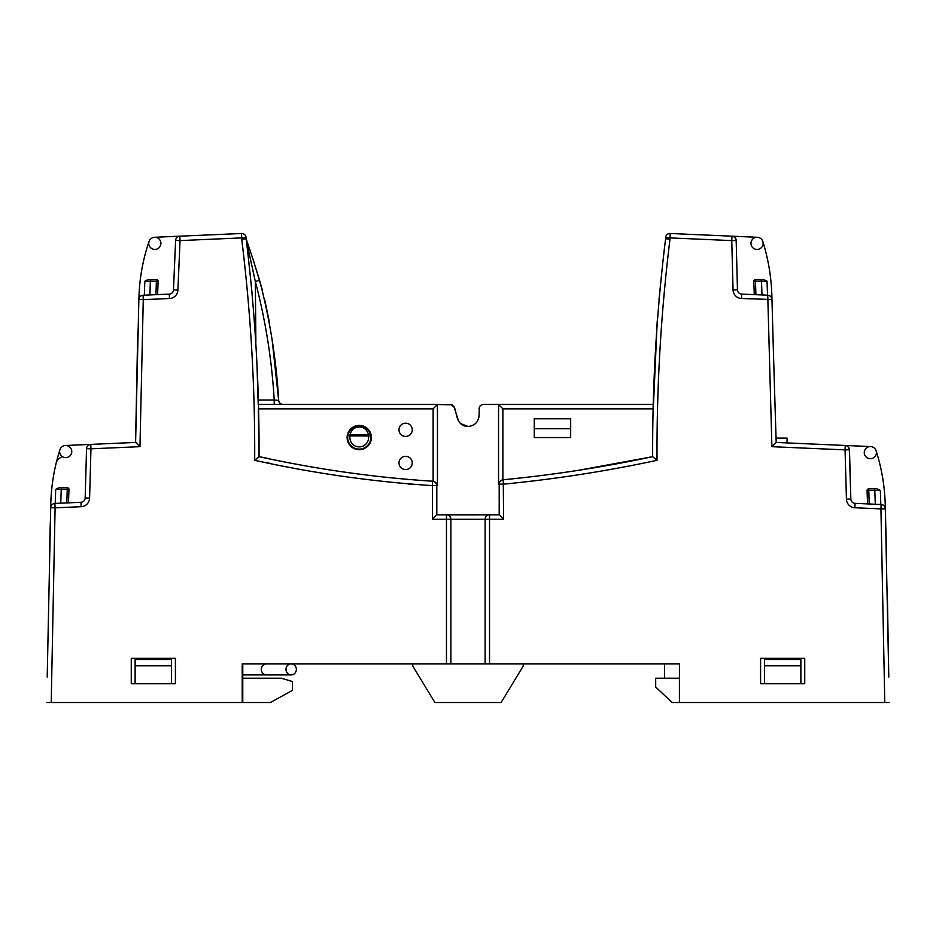 <?xml version="1.0" encoding="UTF-8"?>
<svg xmlns="http://www.w3.org/2000/svg" width="936" height="936" viewBox="0 0 936 936"><rect width="100%" height="100%" fill="white"/><g stroke="black" fill="none" stroke-linecap="round" stroke-linejoin="round"><path stroke-width="1.4" d="M47.209 677.056L50.79 503.615L47.209 677.032M50.298 522.112L49.573 551.749M59.916 449.725A194.688 194.688 0 0 0 50.79 503.615M71.768 451.573A6.072 6.072 0 0 0 65.695 445.501A6.072 6.072 0 0 0 59.623 451.573A6.072 6.072 0 0 0 65.695 457.645A6.072 6.072 0 0 0 71.768 451.573M136.878 443.676L139.967 446.671L135.603 442.435L65.426 445.501M68.48 502.843L68.948 489.469A1.661 1.661 0 0 0 67.298 487.761L66.819 502.913L80.964 502.293A4.411 4.411 0 0 0 85.176 497.999L86.557 448.683A4.411 4.411 0 0 1 88.815 444.951A4.411 4.411 0 0 0 86.557 448.683L90.968 448.812L89.599 498.116A8.833 8.833 0 0 1 81.151 506.704L55.095 507.839L51.223 702.515L46.8 702.515L242.213 702.515L242.213 663.87L450.883 663.87L450.883 519.246A4.411 4.411 0 0 0 446.472 514.823L436.808 514.823L436.808 485.62A4.411 4.411 0 0 0 432.572 481.209A4.411 4.235 70.2 0 1 436.656 485.62L437.451 485.655L437.451 404.504L433.122 408.833L433.122 481.256C435.474 481.865 436.913 483.339 437.451 485.655M68.176 488.019A1.661 1.661 0 0 0 67.298 487.761L58.921 487.761L55.704 489.388L55.212 503.416M55.048 503.428L54.908 503.428A4.411 4.411 0 0 0 50.684 507.721L51.024 506.119M53.293 503.814L54.908 503.428L55.095 507.839L50.684 507.721M107.523 443.664L136.738 442.389L107.523 443.664M245.384 235.451A4.411 4.411 0 0 0 242.798 233.614A4.411 4.411 0 0 1 242.81 233.626A4.411 4.411 0 0 0 241.511 233.485A4.411 4.411 0 0 1 242.81 233.626A4.411 4.411 0 0 0 241.511 233.485L154.569 237.288M261.998 288.955L253.75 261.46M253.656 261.167L246.133 238.809C255.048 311.103 259.354 383.725 259.05 456.663C316.894 469.334 374.739 477.512 432.572 481.209L432.572 481.209A4.411 4.411 0 0 1 436.773 485.012A4.411 4.411 0 0 0 432.572 481.209L432.397 485.62C372.61 481.712 313.373 473.265 254.686 460.301C255.072 386.275 250.743 312.53 241.71 239.066L241.71 237.896L246.121 237.861A4.411 4.411 0 0 0 242.81 233.626A4.411 4.411 0 0 1 243.5 233.871M276.26 374.54L278.682 400.397L272.142 340.002M329.94 404.422L258.207 404.422L256.897 362.665M437.451 404.504L452.228 404.843M437.65 404.422L258.207 404.422M264.9 462.302L269.1 463.121M408.88 484.216L410.354 484.321M657.212 320.943L653.503 404.422L483.456 404.422L498.35 404.422L502.878 408.833L653.41 408.833L653.269 416.005M460.418 423.493L468 426.5C474.704 425.833 478.39 422.159 479.045 415.455L479.372 407.16M481.818 404.726L483.456 404.422C480.718 404.726 479.255 406.189 479.045 408.833M470.094 426.301L474.107 424.651M477.231 421.516L478.834 417.573M453.714 405.978L458.652 421.34M81.151 506.704L80.964 502.293L54.908 503.428M157.622 294.618L158.09 281.291A1.661 1.661 0 0 0 156.429 279.583L148.052 279.583L144.834 281.209L150.357 281.221L149.877 294.957L169.276 294.103A4.411 4.411 0 0 0 173.488 289.879A4.411 4.411 0 0 1 169.276 294.103L169.463 298.525L143.267 299.66L139.967 446.671L90.968 448.812L90.78 444.413A4.411 4.235 -109.8 0 0 89.47 444.659A4.411 4.411 0 0 0 88.815 444.951M137.732 331.976L135.603 442.435L138.856 299.497A4.411 4.411 0 0 1 143.079 295.249A4.411 4.235 -109.8 0 0 141.769 295.507A4.411 4.411 0 0 0 138.856 299.497L143.267 299.66L143.079 295.273A4.411 4.411 0 0 0 141.769 295.507A4.411 4.411 0 0 1 143.079 295.249L169.276 294.103M177.91 290.055L173.488 289.879A13776.656 13776.656 0 0 1 175.629 240.4L180.04 240.587L177.91 290.055A8.833 8.833 0 0 1 169.463 298.525M212.729 234.749L241.511 233.485L241.71 237.896L180.04 240.587L179.852 236.2M179.852 236.176A4.411 4.411 0 0 0 175.629 240.4M135.673 437.545L137.721 332.608M131.262 683.748L131.262 658.347L175.418 658.347L175.418 683.748L131.262 683.748M499.192 484.146L498.549 484.204C499.087 481.865 500.526 480.39 502.878 479.782L503.252 479.747C553.059 474.973 602.854 467.275 652.661 456.663L657.025 460.301C606.282 471.206 555.142 479.15 503.603 484.146L499.192 484.146A4.411 4.411 0 0 1 502.105 479.992A4.411 4.411 0 0 0 499.192 484.146L499.192 514.823L446.472 514.847A4.411 4.235 70.2 0 1 450.731 519.246L485.117 519.246L485.117 663.87L450.883 663.87M436.656 485.62L432.397 485.62L432.397 519.246L436.808 514.823M267.029 458.219L259.05 456.663L254.686 460.301M246.121 237.861L246.133 238.809L241.71 239.066M268.831 319.574L264.525 298.97M262.15 289.552L258.699 277.313M252.451 257.505L259.576 280.297L255.341 281.525L246.133 239.522M283.081 404.422A4.411 4.411 0 0 1 278.682 400.397A4.411 4.411 0 0 0 283.081 404.422A4.411 4.411 0 0 1 278.682 400.397C276.331 359.927 269.954 319.89 259.576 280.297C269.919 319.656 276.296 359.681 278.682 400.397L274.213 400C271.838 359.834 265.543 320.334 255.341 281.525L255.867 341.862M258.102 400L274.213 400L274.213 404.422M255.657 338.329L254.288 318.24M252.544 297.859L249.011 263.987M259.05 456.663L258.301 408.833L433.122 408.833M468 426.5C462.513 426.278 458.909 423.341 457.177 417.655L454.557 407.499L450.345 404.422M498.35 404.422L492.57 404.422M665.742 237.861L665.578 239.043M577.957 470.399L652.661 456.663C652.357 383.725 656.662 311.103 665.578 238.809L670 239.066C660.968 312.53 656.639 386.275 657.025 460.301M662.033 270.024L658.979 299.859M653.492 405.23L653.503 404.539M495.6 663.87L679.431 663.87L489.528 663.87L489.528 519.246L503.603 519.246L503.264 479.758A4.411 4.411 0 0 0 502.105 479.992L502.105 479.992A4.411 4.411 0 0 0 499.73 482.04M670 239.066L670 237.896L670 239.066M665.59 237.861L670 237.896L670.199 233.485A4.411 4.411 0 0 0 665.59 237.861L665.59 237.861M757.306 237.288L670.199 233.485M715.315 235.462L744.541 236.738L715.315 235.462M763.121 243.36A6.072 6.072 0 0 0 757.048 237.288A6.072 6.072 0 0 0 750.976 243.36A6.072 6.072 0 0 0 757.048 249.432A6.072 6.072 0 0 0 763.121 243.36M753.796 281.221L753.796 281.221A1.661 1.661 0 0 1 755.446 279.548L755.446 279.548A1.661 1.661 0 0 0 754.884 279.642A1.661 1.661 0 0 1 755.446 279.548L763.823 279.548L767.04 281.174L767.532 295.203L769.345 295.589M731.952 236.211A4.411 4.235 70.2 0 1 736.012 240.482L731.765 240.599L731.952 236.188A4.411 4.411 0 0 1 732.081 236.188A4.411 4.411 0 0 0 731.952 236.188A4.411 4.411 0 0 1 736.176 240.482L737.463 289.786A4.411 4.411 0 0 0 741.686 294.079L754.264 294.629L753.796 281.245L754.884 279.642M870.597 446.566L776.19 442.447A27657.127 27657.127 0 0 1 776.061 438.095A27657.127 27657.127 0 0 1 771.861 295.39A27657.127 27657.127 0 0 0 771.966 299.508A27657.127 27657.127 0 0 0 776.201 442.447L787.071 442.915L787.071 438.095L776.061 438.095A27657.127 27657.127 0 0 1 771.861 295.39A200.831 200.831 0 0 0 762.84 241.546M771.615 297.894L771.966 299.508A4.411 4.411 0 0 0 767.742 295.214L741.686 294.079A4.411 4.411 0 0 1 737.463 289.786L733.052 289.903L731.765 240.599L670 237.896M767.04 281.174L761.518 281.186L761.998 294.957L755.925 294.7L755.446 281.198L761.518 281.186L761.062 279.548L755.446 279.548L755.446 281.198L753.796 281.256M761.062 279.548L763.823 279.548M771.966 299.508L741.499 298.49A8.833 8.833 0 0 1 733.052 289.903M776.19 442.447L771.896 446.683L767.742 295.214A4.411 4.411 0 0 1 771.943 299.204M888.79 677.056L885.234 504.668L888.79 677.056M888.779 676.202L887.433 599.368M886.462 553.27L885.234 504.668A194.653 194.653 0 0 0 876.119 450.789A194.653 194.653 81.2 0 1 879.922 464.42M787.071 442.915L845.255 445.466A4.411 4.411 0 0 1 845.489 445.477A4.411 4.411 0 0 0 845.255 445.466L845.255 445.489A4.411 4.235 70.2 0 1 849.315 449.748L850.847 499.063L849.478 449.748A4.411 4.411 0 0 0 845.489 445.477A4.411 4.411 0 0 1 849.478 449.748L849.478 449.748M845.255 445.466L857.657 446.004L845.255 445.466L845.056 449.877L849.315 449.748M679.431 663.87L679.431 702.515L889.2 702.515L884.777 702.515L880.928 508.903L854.872 507.768L855.071 503.357A4.411 4.411 0 0 1 850.847 499.063L846.437 499.18L845.056 449.877L771.896 446.683M885 507.183L885.351 508.786A4.411 4.411 0 0 0 881.127 504.492L855.071 503.357L869.205 503.977L868.737 488.826A1.661 1.661 0 0 0 868.175 488.92A1.661 1.661 0 0 1 868.737 488.826L877.114 488.826L880.331 490.452L880.823 504.481L882.73 504.867M760.582 683.748L760.582 658.347L804.738 658.347L804.738 683.748L760.582 683.748M489.528 663.87L485.117 663.87M449.795 516.333A4.411 4.411 0 0 0 446.472 514.823L489.528 514.823A4.411 4.411 0 0 0 485.117 519.246A4.411 4.411 0 0 1 489.528 514.823L489.528 514.847A4.411 4.235 -109.8 0 0 488.03 515.081M503.603 519.246L499.192 514.823M489.528 514.847L489.528 519.246L485.117 519.246A4.411 4.411 0 0 1 489.528 514.823M436.796 485.316A4.411 4.411 0 0 1 436.808 485.62A4.411 4.411 0 0 0 436.773 485.012M398.993 462.934A6.622 6.622 0 0 1 405.616 456.312A6.622 6.622 0 0 1 412.25 462.934A6.622 6.622 0 0 1 405.616 469.556A6.622 6.622 0 0 1 398.993 462.934M398.993 429.811A6.622 6.622 0 0 1 405.616 423.189A6.622 6.622 0 0 1 412.25 429.811A6.622 6.622 0 0 1 405.616 436.433A6.622 6.622 0 0 1 398.993 429.811M371.393 437.545A12.145 12.145 0 0 1 359.248 449.69A12.145 12.145 0 0 1 347.104 437.545A12.145 12.145 0 0 1 359.248 425.4A12.145 12.145 0 0 1 371.393 437.545M347.864 435.544C349.222 429.624 353.012 426.383 359.248 425.821C365.45 426.336 369.252 429.577 370.644 435.544L368.468 434.819L368.468 435.919L370.644 435.544A11.56 11.56 -94.4 0 1 370.808 437.545A11.56 11.56 0 0 1 359.248 449.104A11.56 11.56 0 0 1 347.689 437.545A11.56 11.56 -84.5 0 1 347.864 435.544L350.029 435.919L350.029 434.819L347.864 435.544M736.012 240.482L736.176 240.482A4.411 4.411 0 0 0 732.841 236.317A4.411 4.411 0 0 1 733.134 236.399M732.081 236.188A4.411 4.411 0 0 1 732.841 236.317M875.289 504.235L874.809 490.464L867.075 490.499L867.543 503.896M867.087 490.522L868.175 488.92A1.661 1.661 0 0 0 867.087 490.511M880.331 490.452L874.809 490.464L874.353 488.826L877.114 488.826M874.353 488.826L868.737 488.826M876.412 452.638A6.072 6.072 0 0 0 870.34 446.566A6.072 6.072 0 0 0 864.267 452.638A6.072 6.072 0 0 0 870.34 458.71A6.072 6.072 0 0 0 876.412 452.638M160.91 243.348A6.072 6.072 0 0 0 154.838 237.276A6.072 6.072 0 0 0 148.766 243.348A6.072 6.072 0 0 0 154.838 249.421A6.072 6.072 0 0 0 160.91 243.348M149.081 241.383A190.441 190.441 0 0 0 139.019 295.425L138.856 299.497M144.834 281.209L144.343 295.191L149.877 294.957M148.052 279.583L150.813 279.583L150.357 281.221L158.09 281.291A1.661 1.661 0 0 0 156.429 279.583L155.961 294.688M158.02 281.291L156.429 279.583L150.813 279.583M570.679 428.711L570.679 418.766L534.245 418.766L534.245 437.545L570.679 437.545L570.679 428.711L534.245 428.711M90.78 444.401A4.411 4.411 0 0 0 89.47 444.659M58.921 487.761L67.298 487.761L68.948 489.469M61.682 487.761L61.226 489.399L68.89 489.469M55.704 489.388L61.226 489.399L60.746 503.17M242.775 678.226L281.408 678.226L292.453 681.537L292.453 690.37L270.375 702.515L242.775 702.515L242.775 663.87M679.431 702.515L672.247 702.515L655.691 687.059L655.691 678.226L664.525 678.226L664.525 663.87M664.525 678.226L679.431 678.226M764.443 683.748L764.443 659.459L800.877 659.459L800.877 683.748M135.123 683.748L135.123 659.459L171.557 659.459L171.557 683.748M135.123 665.835L171.557 665.835M764.443 665.835L800.877 665.835M523.201 663.87L523.201 666.081L501.123 702.515L434.877 702.515L412.799 666.081L412.799 663.87M296.361 669.392A5.522 5.183 90 0 0 291.166 663.87A5.522 5.183 90 0 0 285.983 669.392A5.522 5.183 90 0 0 291.166 674.914A5.522 5.183 90 0 0 296.361 669.392M885.351 508.786L880.928 508.903L881.127 504.516A4.411 4.411 0 0 1 885.327 508.482M61.027 457.388A8.833 8.833 65.5 0 0 56.102 463.355A8.833 8.833 63.4 0 1 60.746 457.529M85.176 497.999L89.599 498.116M432.397 519.246L446.472 519.246L446.472 663.87M446.472 514.847L446.472 519.246L450.731 519.246M498.549 484.204L498.549 404.504M854.872 507.768A8.833 8.833 0 0 1 846.437 499.18M368.608 437.545A9.36 9.36 -94.4 0 0 368.468 435.919L350.029 435.919A9.36 9.36 -84.5 0 0 349.888 437.545A9.36 9.36 0 0 0 359.248 446.893A9.36 9.36 0 0 0 368.608 437.545M359.248 426.921C364.256 427.296 367.333 429.928 368.468 434.819L350.029 434.819C351.175 429.928 354.241 427.296 359.248 426.921L359.248 425.821M741.499 298.49L741.686 294.079A4.411 4.411 0 0 1 737.463 289.786M502.878 479.782L502.878 408.833M242.775 674.914L266.561 674.914A5.522 5.183 -90 0 1 261.366 669.392A5.522 5.183 -90 0 1 266.561 663.87M275.921 371.3L273.874 353.071M435.778 482.777A4.411 4.411 0 0 0 432.572 481.209M264.712 299.801L269.474 323.189M762.735 241.231A6.072 6.072 0 0 0 760.184 238.154M266.561 674.914L291.166 674.914L266.561 674.914"/></g></svg>
